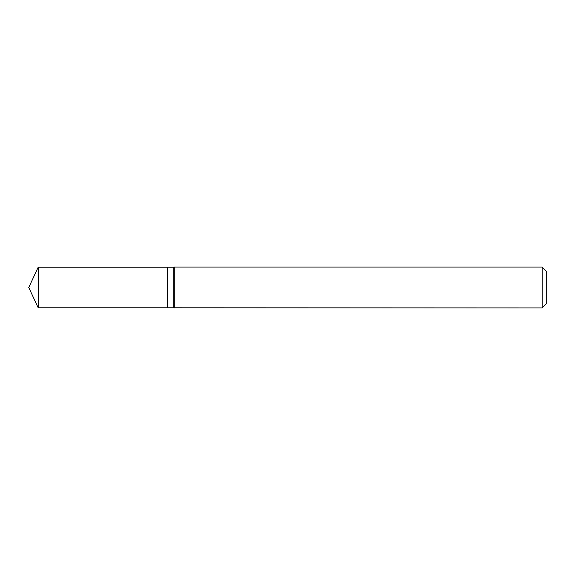 <?xml version="1.0" encoding="UTF-8"?>
<svg xmlns="http://www.w3.org/2000/svg" width="575" height="575" viewBox="0 0 575 575"><rect width="100%" height="100%" fill="white"/><g stroke="black" fill="none" stroke-linecap="round" stroke-linejoin="round"><path stroke-width="0.86" d="M38.209 267.21L38.209 307.79L167.663 307.79L167.663 267.21L38.209 267.21L28.75 287.5L38.209 307.79M167.663 267.389L167.835 307.79L542.168 307.927L542.168 267.073L174.268 267.073L174.268 307.927M542.168 267.073L546.25 271.163L546.25 303.837L542.168 307.927M167.835 267.21L173.751 267.21L173.751 307.79M173.751 267.21L174.268 267.073"/></g></svg>
